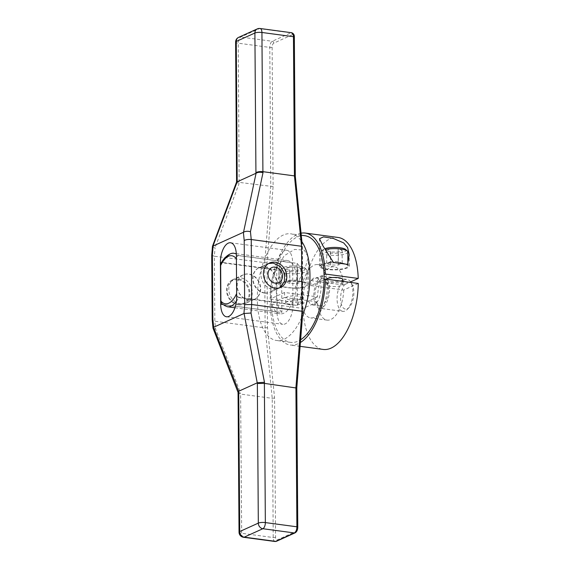 <?xml version="1.0" encoding="UTF-8"?>
<svg xmlns="http://www.w3.org/2000/svg" width="570" height="570" viewBox="0 0 570 570"><rect width="100%" height="100%" fill="white"/><g stroke="black" fill="none" stroke-linecap="round" stroke-linejoin="round"><path stroke-width="0.43" stroke-dasharray="2.85 2.14" d="M347.322 308.798A13.559 6.448 -82.4 0 0 349.161 307.444A13.559 6.448 -82.4 0 0 352.196 284.822A13.559 6.448 -82.4 0 0 347.137 282.542A13.559 6.448 97.6 0 0 340.589 298.673A13.559 6.448 97.6 0 0 347.322 308.798M319.556 308.249A16.145 7.674 97.6 0 1 313.87 293.543A16.145 7.674 97.6 0 1 321.594 276.621A16.145 7.674 97.6 0 1 323.846 276.251A16.145 7.674 97.6 0 1 329.538 290.957A16.145 7.674 97.6 0 1 321.808 307.878A16.145 7.674 97.6 0 1 319.556 308.249L342.834 311.37A16.145 7.674 97.6 0 0 345.085 310.999A16.145 7.674 -82.4 0 0 347.28 309.382A16.145 7.674 -82.4 0 0 350.892 282.464L352.196 284.822M350.564 281.915A16.145 7.674 -82.4 0 0 347.123 279.371A16.145 7.674 -82.4 0 0 344.864 279.742A16.145 7.674 97.6 0 0 337.141 296.664A16.145 7.674 97.6 0 0 342.834 311.37M321.793 305.591A13.773 6.548 97.6 0 1 319.87 305.905A13.773 6.548 97.6 0 1 315.018 293.358A13.773 6.548 97.6 0 1 321.608 278.915A13.773 6.548 97.6 0 1 323.532 278.602A13.773 6.548 97.6 0 1 328.384 291.149A13.773 6.548 97.6 0 1 321.793 305.591M314.284 304.579A13.773 6.548 97.6 0 1 312.367 304.9A13.773 6.548 97.6 0 1 307.508 292.346A13.773 6.548 97.6 0 1 314.099 277.911A13.773 6.548 97.6 0 1 316.022 277.59A13.773 6.548 97.6 0 1 320.882 290.144A13.773 6.548 97.6 0 1 314.284 304.579M358.266 283.447L343.76 290.016L327.315 287.814A26.904 12.789 -82.4 0 0 327.28 282.813A26.904 12.789 -82.4 0 0 317.768 264.58A26.904 12.789 -82.4 0 0 301.074 294.676A26.904 12.789 97.6 0 0 301.103 299.678A26.904 12.789 -82.4 0 0 310.621 317.91A26.904 12.789 -82.4 0 0 327.315 287.814L310.871 285.613L324.073 279.635M310.871 285.613A26.904 12.789 97.6 0 0 310.842 280.611L343.724 285.014L349.709 282.307M343.76 290.016A26.904 12.789 97.6 0 1 327.066 320.119A26.904 12.789 97.6 0 1 317.547 301.886L284.665 297.476A26.904 12.789 97.6 0 1 284.63 292.474L317.511 296.885A26.904 12.789 97.6 0 1 334.205 266.781A26.904 12.789 97.6 0 1 343.724 285.014M221.994 303.974L223.248 304.644L276.03 311.719A26.904 12.789 97.6 0 1 275.738 269.61A26.904 12.789 97.6 0 1 287.209 260.483A26.904 12.789 97.6 0 1 291.242 262.592A26.904 12.789 97.6 0 1 291.534 304.693A26.904 12.789 97.6 0 1 280.062 313.821A26.904 12.789 97.6 0 1 276.03 311.719L281.886 312.502A26.904 12.789 -82.4 0 1 281.594 270.394L222.956 262.535L221.025 263.725M236.386 301.445A26.904 12.789 -82.4 0 0 238.752 297.626L297.39 305.477A26.904 12.789 -82.4 0 0 297.098 263.376L238.46 255.517A26.904 12.789 -82.4 0 0 236.329 253.992M284.63 292.474L271.434 298.452A53.808 25.572 -82.4 0 0 271.42 300.967A53.808 25.572 -82.4 0 0 271.47 303.454L270.159 304.045A56.48 26.84 -82.4 0 0 290.251 345.021A56.48 26.84 -82.4 0 0 300.411 342.506M284.665 297.476L271.47 303.454A53.808 25.572 -82.4 0 0 290.607 342.378A53.808 25.572 -82.4 0 0 300.625 339.763M310.842 280.611L324.038 274.633M338.138 237.469A56.48 26.84 -82.4 0 0 303.012 303.447L317.511 296.885M303.012 303.447L270.123 299.043L271.434 298.452A53.808 25.572 -82.4 0 1 304.893 235.709M289.781 299.791A8.18 2.045 -0.4 0 1 285.606 298.032A8.18 2.045 -0.4 0 1 297.789 296.165A8.18 2.045 -0.4 0 1 301.965 297.918A8.18 2.045 -0.4 0 1 289.781 299.791M289.817 304.793A8.18 2.045 -0.4 0 1 285.641 303.033A8.18 2.045 -0.4 0 1 297.825 301.167A8.18 2.045 -0.4 0 1 302 302.919A8.18 2.045 -0.4 0 1 289.817 304.793M317.547 301.886L303.041 308.448L270.159 304.045M301.06 233.187A56.48 26.84 -82.4 0 0 270.123 299.043M300.953 240.419A53.808 25.572 -82.4 0 0 290.778 233.821A53.808 25.572 -82.4 0 0 257.305 299.072A53.808 25.572 -82.4 0 0 276.493 340.482A53.808 25.572 -82.4 0 0 301.452 318.053M281.594 270.394L281.886 312.502M249.019 300.084A13.459 11.357 -114.4 0 1 237.555 288.655A13.459 11.357 -114.4 0 1 243.376 274.79A13.459 11.357 -114.4 0 1 248.841 274.02A13.459 11.357 -114.4 0 1 260.305 285.449A13.459 11.357 -114.4 0 1 254.484 299.314A13.459 11.357 -114.4 0 1 249.019 300.084M240.626 303.881A13.459 11.357 -114.4 0 1 229.682 294.262A13.459 11.357 -114.4 0 1 232.332 280.369A13.459 11.357 -114.4 0 1 234.983 278.588A13.459 11.357 -114.4 0 1 240.44 277.818A13.459 11.357 -114.4 0 1 251.904 289.254A13.459 11.357 -114.4 0 1 246.083 303.119A13.459 11.357 -114.4 0 1 243.005 303.931A13.459 11.357 -114.4 0 1 240.626 303.881M264.523 293.065A13.459 11.357 -114.4 0 1 253.059 281.637A13.459 11.357 -114.4 0 1 258.88 267.772A13.459 11.357 -114.4 0 1 264.345 267.002A13.459 11.357 -114.4 0 1 275.809 278.431A13.459 11.357 -114.4 0 1 269.988 292.296A13.459 11.357 -114.4 0 1 264.523 293.065M238.061 279.735A12.597 10.63 -114.4 0 1 249.069 292.154A12.597 10.63 -114.4 0 1 240.455 304.18A12.597 10.63 -114.4 0 1 238.232 304.131A12.597 10.63 -114.4 0 1 227.986 295.125A12.597 10.63 -114.4 0 1 230.472 282.121A12.597 10.63 -114.4 0 1 238.061 279.735M297.098 263.376L297.39 305.477M238.752 297.626L236.65 295.509M236.379 257.07L238.46 255.517M330.6 286.325A8.18 2.045 -0.4 0 1 326.425 284.572A8.18 2.045 -0.4 0 1 338.608 282.706A8.18 2.045 -0.4 0 1 342.784 284.459A8.18 2.045 -0.4 0 1 330.6 286.325M342.748 279.457A8.18 2.045 -0.4 0 1 330.564 281.323A8.18 2.045 -0.4 0 1 326.389 279.571A8.18 2.045 -0.4 0 1 326.524 279.2M292.154 287.993L280.554 286.439A14.806 3.705 -0.4 0 1 278.88 284.743A14.806 3.705 -0.4 0 1 293.664 280.932A14.806 3.705 -0.4 0 1 308.498 284.537A14.806 3.705 -0.4 0 1 294.704 288.334L292.154 287.993A13.431 3.363 -0.4 0 1 287.116 287.615A13.431 3.363 -0.4 0 1 283.105 286.781A13.431 3.363 -0.4 0 1 280.262 284.736A13.431 3.363 -0.4 0 1 300.262 281.666A13.431 3.363 -0.4 0 1 307.123 284.551A13.431 3.363 -0.4 0 1 292.154 287.993M294.704 288.334L304.986 268.848L308.306 257.013L304.252 250.13L294.597 249.425L284.124 255.766L280.29 262.798L278.801 273.286L280.554 286.439M303.041 308.448A56.48 26.84 -82.4 0 0 323.14 349.424M345.064 264.038A13.431 3.363 -0.4 0 1 347.907 266.083A13.431 3.363 -0.4 0 1 327.9 269.154A13.431 3.363 -0.4 0 1 321.045 266.268A13.431 3.363 -0.4 0 1 336.008 262.827M347.615 264.38A14.806 3.705 -0.4 0 1 349.282 266.076A14.806 3.705 -0.4 0 1 334.505 269.888A14.806 3.705 -0.4 0 1 319.67 266.283A14.806 3.705 -0.4 0 1 333.464 262.485M287.016 273.45A13.431 3.363 -0.4 0 1 280.162 270.565A13.431 3.363 -0.4 0 1 280.611 269.695A13.431 3.363 -0.4 0 1 300.162 267.494A13.431 3.363 -0.4 0 1 306.56 269.51A13.431 3.363 -0.4 0 1 307.023 270.38A13.431 3.363 -0.4 0 1 287.016 273.45M347.807 251.912A13.431 3.363 -0.4 0 1 327.807 254.982A13.431 3.363 -0.4 0 1 320.946 252.104A13.431 3.363 -0.4 0 1 321.394 251.228A13.431 3.363 -0.4 0 1 325.377 249.567M345.669 249.503A11.706 2.928 -0.4 0 1 341.558 252.61A11.706 2.928 -0.4 0 1 328.634 252.938A11.706 2.928 -0.4 0 1 323.048 249.66A11.706 2.928 -0.4 0 1 324.807 248.705M287.85 271.398A11.706 2.928 -0.4 0 1 282.264 268.128A11.706 2.928 -0.4 0 1 299.307 266.211A11.706 2.928 -0.4 0 1 304.886 267.971A11.706 2.928 -0.4 0 1 300.775 271.071A11.706 2.928 -0.4 0 1 287.85 271.398M289.624 267.159L297.376 267.088L301.331 268.734L297.54 270.451L289.788 270.522L285.827 268.876L289.624 267.159L289.71 280.162L297.469 280.091L301.423 281.737L297.633 283.454L289.873 283.525L285.919 281.879L289.71 280.162M330.408 248.698L338.16 248.62L342.121 250.266L338.323 251.983L330.572 252.061L326.61 250.415L330.408 248.698L330.493 261.701L338.252 261.623L342.207 263.269L338.416 264.986L330.664 265.064L326.703 263.418L330.493 261.701M297.376 267.088L297.469 280.091M285.827 268.876L285.919 281.879M289.788 270.522L289.873 283.525M297.54 270.451L297.633 283.454M301.331 268.734L301.423 281.737M338.16 248.62L338.252 261.623M326.61 250.415L326.703 263.418M330.572 252.061L330.664 265.064M338.323 251.983L338.416 264.986M342.121 250.266L342.207 263.269M292.966 304.537A16.316 7.752 97.6 0 1 282.82 324.323A16.316 7.752 97.6 0 1 276.999 311.769L276.707 270.087A16.316 7.752 97.6 0 1 286.86 250.308A16.316 7.752 97.6 0 1 292.674 262.863L292.966 304.537L236.657 296.991M264.758 292.909A13.409 11.307 -114.4 0 1 253.337 281.523A13.409 11.307 -114.4 0 1 259.136 267.708A13.409 11.307 -114.4 0 1 264.573 266.945A13.409 11.307 -114.4 0 1 275.994 278.331A13.409 11.307 -114.4 0 1 270.194 292.139A13.409 11.307 -114.4 0 1 264.758 292.909M248.791 300.141A13.409 11.307 -114.4 0 1 237.369 288.755A13.409 11.307 -114.4 0 1 243.169 274.94A13.409 11.307 -114.4 0 1 248.606 274.177A13.409 11.307 -114.4 0 1 260.027 285.563A13.409 11.307 -114.4 0 1 254.227 299.371A13.409 11.307 -114.4 0 1 248.791 300.141M295.096 176.629L302.2 247.002L302.656 311.697L296.571 388.042L297.547 527.385A3.441 1.639 97.6 0 1 295.88 531.482L277.262 539.918A3.441 1.639 97.6 0 1 275.552 537.346L274.576 398.003L267.472 327.629L267.024 262.927L273.101 186.582L272.132 47.239A3.441 1.639 97.6 0 1 273.792 43.142L292.417 34.713A3.441 1.639 97.6 0 1 294.12 37.285L295.317 176.344M301.544 246.268L302.421 246.717M301.993 311.263L302.877 311.562L302.563 315.431M274.576 398.003L272.239 398.33L240.704 394.105L238.061 392.794M267.472 327.629L265.128 327.957L214.826 321.216L215.617 329.061L213.059 328.349M267.024 262.927L214.37 256.222L214.826 321.216L212.19 319.934M273.101 186.582L239.222 182.393L236.586 181.502M237.063 181.844C235.994 182.108 236.685 182.657 239.136 183.483L238.253 43.199A5.166 2.458 97.6 0 1 240.747 37.05L259.371 28.621A5.166 2.458 97.6 0 1 260.091 28.5M275.046 541.5A5.166 2.458 97.6 0 1 273.208 537.524L272.239 398.33L265.128 327.957L264.68 262.962L270.757 186.618L269.788 47.417A5.166 2.458 97.6 0 1 272.282 41.275L290.899 32.846L259.371 28.621A5.166 4.361 65.6 0 0 257.269 28.913M272.132 47.239A1.724 0.435 -0.4 0 1 269.788 47.417L238.253 43.199A5.166 1.297 -0.4 0 1 235.617 42.087M212.973 246.069C211.912 246.34 212.603 246.881 215.054 247.708L239.136 183.483M211.734 255.339L214.37 256.222L215.054 247.708M238.338 304.872A13.409 11.307 -114.4 0 1 226.917 293.486A13.409 11.307 -114.4 0 1 232.717 279.671A13.409 11.307 -114.4 0 1 238.16 278.908A13.409 11.307 -114.4 0 1 249.582 290.294A13.409 11.307 -114.4 0 1 243.782 304.102A13.409 11.307 -114.4 0 1 238.338 304.872M238.011 392.245L240.604 393.101L215.617 329.061M243.518 537.275A5.166 2.458 97.6 0 1 241.673 533.299L240.604 393.101M223.248 304.644A26.904 12.789 -82.4 0 0 227.28 306.745M234.427 253.415A26.904 12.789 -82.4 0 0 222.956 262.535M272.603 263.262A13.459 11.357 65.6 0 0 267.138 264.031A13.459 11.357 65.6 0 0 261.317 277.896A13.459 11.357 65.6 0 0 272.781 289.325A13.459 11.357 65.6 0 0 278.245 288.555A13.459 11.357 65.6 0 0 284.067 274.69A13.459 11.357 65.6 0 0 272.603 263.262M276.999 311.769L222.514 304.466M292.674 262.863L236.365 255.317M276.707 270.087L221.552 262.699M295.88 531.482A1.724 1.454 -114.4 0 1 295.089 532.85M277.262 539.918A1.724 1.454 -114.4 0 1 276.471 541.286M275.552 537.346A1.724 0.435 -0.4 0 1 273.208 537.524L241.673 533.299A5.166 1.297 -0.4 0 1 239.037 532.195M273.792 43.142A1.724 1.454 65.6 0 0 272.282 41.275L240.747 37.05A5.166 4.361 65.6 0 0 238.652 37.342M292.417 34.713A1.724 1.454 65.6 0 0 290.899 32.846A5.166 2.458 97.6 0 1 291.619 32.725M349.161 307.444L347.28 309.382M323.846 276.251L347.123 279.371M319.87 305.905L312.367 304.9M323.532 278.602L316.022 277.59M234.933 307.772L280.062 313.821M236.308 253.664L287.209 260.483M285.641 303.033L285.606 298.032M302 302.919L301.965 297.918M290.607 342.378L276.493 340.482M301.259 235.225L290.778 233.821M243.376 274.79L234.983 278.588M268.627 263.483L258.88 267.772M254.484 299.314L246.083 303.119M279.635 287.8L269.988 292.296M240.455 304.18L243.005 303.931M230.472 282.121L232.332 280.369M326.425 284.572L326.389 279.571M342.784 284.459L342.762 281.373M300.105 346.339L290.251 345.021M327.066 320.119L310.621 317.91M334.205 266.781L317.768 264.58M280.262 284.736L280.162 270.565M321.045 266.268L320.946 252.104M347.907 266.083L347.885 263.411M282.264 268.128L280.611 269.695M304.886 267.971L306.56 269.51M307.123 284.551L307.023 270.38M323.048 249.66L321.394 251.228M308.498 284.537L308.306 257.013M278.88 284.743L278.801 273.286M349.282 266.076L349.203 254.619M319.67 266.283L319.478 238.752M226.504 316.778L282.82 324.323M230.551 242.763L286.86 250.308M301.922 241.773L302.421 246.675M302.421 246.739L302.877 311.534M243.169 274.94L232.717 279.671M269.582 262.984L259.136 267.708M254.227 299.371L243.782 304.102M280.647 287.415L270.194 292.139"/><path stroke-width="0.85" d="M350.885 282.456L350.892 282.464A16.145 7.674 -82.4 0 0 350.885 282.456A16.145 7.674 -82.4 0 0 350.564 281.915M300.625 339.763A53.808 25.572 -82.4 0 0 324.073 279.635A53.808 25.572 -82.4 0 0 324.081 277.12A53.808 25.572 -82.4 0 0 324.038 274.633A53.808 25.572 -82.4 0 0 304.893 235.709L301.259 235.225M300.411 342.506A56.48 26.84 -82.4 0 0 325.377 279.043L324.073 279.635M324.038 274.633L325.342 274.042A56.48 26.84 -82.4 0 0 305.249 233.066A56.48 26.84 -82.4 0 0 301.06 233.187M301.452 318.053A53.808 25.572 -82.4 0 0 309.966 275.232A53.808 25.572 -82.4 0 0 300.953 240.419M236.329 253.992A26.904 12.789 -82.4 0 0 234.427 253.415C230.166 251.819 222.678 258.908 221.025 263.725L220.654 265.52L220.896 301.038L221.994 303.974L227.28 306.745A26.904 12.789 -82.4 0 0 236.386 301.445M236.65 295.509L236.379 257.07M300.105 346.339L323.14 349.424A56.48 26.84 -82.4 0 0 358.266 283.447L325.377 279.043M326.524 279.2A8.18 2.045 -0.4 0 1 338.573 277.704A8.18 2.045 -0.4 0 1 342.748 279.457L342.762 281.373M349.709 282.307L358.231 278.445L325.342 274.042M358.231 278.445A56.48 26.84 -82.4 0 0 338.138 237.469L305.249 233.066M345.064 264.038L333.464 262.485L322.926 245.812L319.478 238.752L323.468 236.892L333.129 238.367L343.682 242.913L347.593 247.465L349.203 254.619L347.615 264.38L345.064 264.038A13.431 3.363 -0.4 0 0 341.045 263.205A13.431 3.363 -0.4 0 0 336.008 262.827M325.377 249.567A13.431 3.363 -0.4 0 1 340.945 249.033A13.431 3.363 -0.4 0 1 347.344 251.049A13.431 3.363 -0.4 0 1 347.807 251.912L347.885 263.411M324.807 248.705A11.706 2.928 -0.4 0 1 340.098 247.743A11.706 2.928 -0.4 0 1 345.669 249.503L347.344 251.049M236.657 296.991A16.316 7.752 97.6 0 1 226.504 316.778A16.316 7.752 97.6 0 1 220.69 304.223L220.398 262.549A16.316 7.752 97.6 0 1 230.551 242.763A16.316 7.752 97.6 0 1 236.365 255.317L236.657 296.991M238.068 392.823L238.652 391.255L213.543 327.301L243.946 313.507L244.658 304.622L251.691 304.522L251.242 239.528L250.444 231.684C247.672 231.007 245.364 231.192 243.525 232.239L213.109 246.033L212.396 254.911L211.734 255.324L212.19 319.934L213.023 328.206L238.018 392.317M244.658 304.622L244.209 240.512C246.005 239.585 248.349 239.258 251.242 239.528L301.544 246.268L301.993 311.263L251.691 304.522L251.014 313.037L264.466 382.292L264.38 383.382L257.348 383.482L258.317 523.118L239.699 531.553L238.723 391.918M295.096 176.629L294.434 175.895L262.905 171.67L263.005 172.674C260.226 171.998 257.925 172.183 256.08 173.23L237.191 181.802L236.272 41.446L254.897 33.017L255.937 173.316M211.734 255.324L212.453 246.347L213.109 246.033M212.973 246.069L237.191 181.802M291.619 32.725C293.543 33.402 294.448 34.848 294.341 37.071A1.724 0.435 179.6 0 0 293.464 36.701A5.166 2.458 97.6 0 0 291.619 32.725L260.091 28.5A5.166 2.458 97.6 0 1 261.929 32.476L262.905 171.67C260.013 171.399 257.668 171.727 255.873 172.653M296.571 388.042L264.38 383.382L265.349 522.583A5.166 2.458 97.6 0 1 262.863 528.725L244.238 537.154A5.166 2.458 97.6 0 1 243.518 537.275L275.046 541.5A5.166 2.458 97.6 0 0 275.773 541.379L244.238 537.154A5.166 4.361 -114.4 0 1 239.699 531.553A5.166 1.297 -0.4 0 0 239.037 532.195L238.061 392.773M237.063 181.844L236.536 182.122L236.586 181.495L237.248 181.082M260.091 28.5A5.166 5.166 0 0 0 257.269 28.913A5.166 4.361 65.6 0 0 254.897 33.017A5.166 1.297 179.6 0 1 261.929 32.476L293.464 36.701L294.434 175.895L301.544 246.268M238.652 37.342A5.166 5.166 0 0 0 235.617 42.087A5.166 1.297 -0.4 0 1 236.272 41.446A5.166 4.361 65.6 0 1 238.652 37.342L257.269 28.913M212.396 254.911L212.845 319.029L212.19 319.884M213.543 327.301L213.023 328.206M251.014 313.037L243.946 313.507M244.095 313.471L257.348 383.482M238.652 391.255L257.405 382.762M275.203 288.178A13.409 11.307 -114.4 0 1 263.789 276.792A13.409 11.307 -114.4 0 1 269.582 262.984A13.409 11.307 -114.4 0 1 275.025 262.214A13.409 11.307 -114.4 0 1 286.446 273.6A13.409 11.307 -114.4 0 1 280.647 287.415A13.409 11.307 -114.4 0 1 275.203 288.178M238.524 391.341L238.061 392.794M257.547 382.726L264.466 382.292M301.993 311.263L295.916 387.607L296.885 526.801L265.349 522.583A5.166 1.297 179.6 0 0 258.317 523.118A5.166 4.361 -114.4 0 0 262.863 528.725L294.391 532.95L275.773 541.379A1.724 1.454 -114.4 0 0 276.471 541.286L275.046 541.5M275.274 283.176A8.293 6.997 65.6 0 0 282.456 276.115A8.293 6.997 65.6 0 0 275.168 267.116A8.293 6.997 65.6 0 0 267.986 274.177A8.293 6.997 65.6 0 0 275.274 283.176M220.896 301.038A24.239 11.521 -82.4 0 0 236.408 294.02M236.158 258.502A24.239 11.521 -82.4 0 0 220.654 265.52M222.514 304.466L220.69 304.223M221.552 262.699L220.398 262.549M244.209 240.512L243.383 232.325M212.845 319.029L213.672 327.216M256.08 173.23L243.525 232.239M263.005 172.674L250.444 231.684M296.792 387.878L297.768 527.172A1.724 0.435 179.6 0 0 296.885 526.801A5.166 2.458 97.6 0 1 294.391 532.95A1.724 1.454 -114.4 0 0 295.089 532.85L276.471 541.286M227.28 306.745L234.933 307.772M234.427 253.415L236.308 253.664M279.635 287.8L284.38 281.673L284.608 273.636L280.447 266.61L273.322 263.141L268.627 263.483M295.31 176.301L301.922 241.773M302.563 315.431L296.792 387.935M297.768 527.172C297.718 529.908 296.828 531.803 295.089 532.85M294.341 37.071L295.317 176.365M236.586 181.502L235.617 42.087M212.46 246.304L236.55 182.079M239.037 532.195A5.166 5.166 0 0 0 243.518 537.275"/></g></svg>

